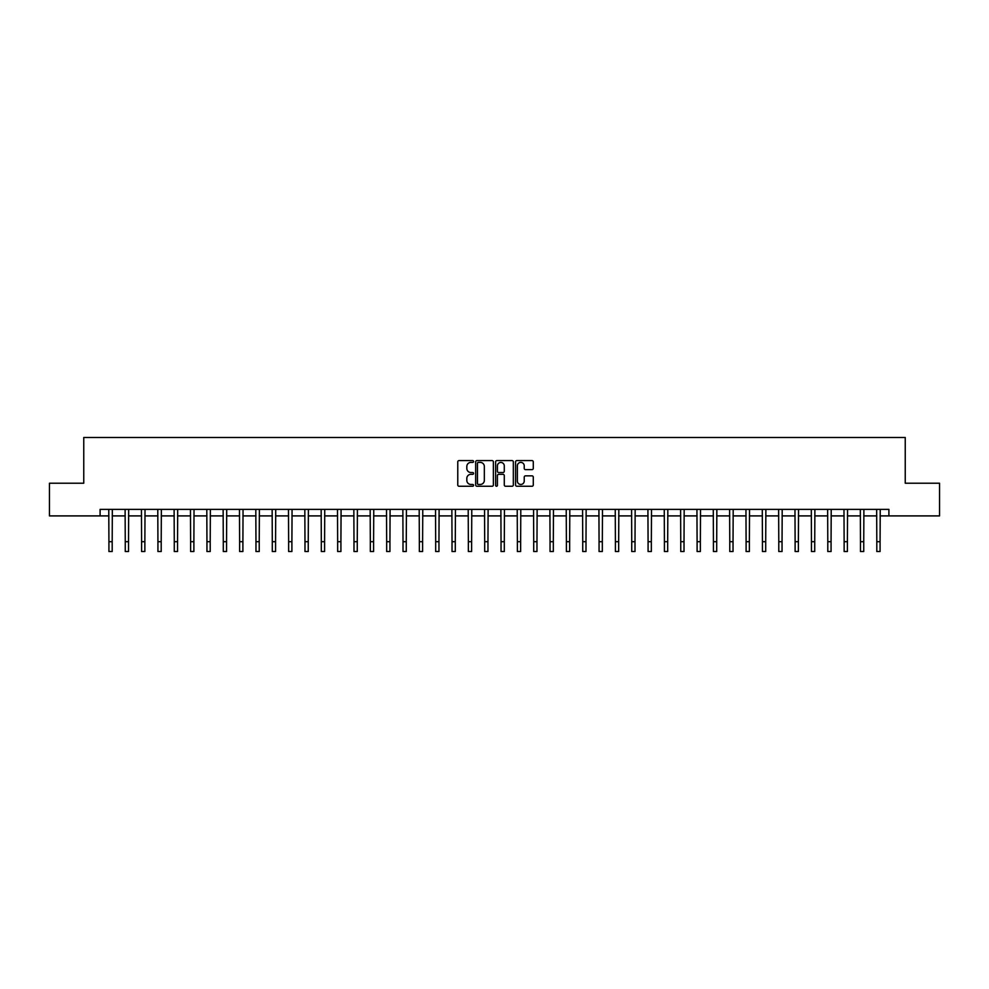 <?xml version="1.0" encoding="UTF-8"?>
<svg xmlns="http://www.w3.org/2000/svg" width="989" height="989" viewBox="0 0 989 989"><rect width="100%" height="100%" fill="white"/><g stroke="black" fill="none" stroke-linecap="round" stroke-linejoin="round"><path stroke-width="1.48" d="M473.583 461.492A0.902 0.902 0 0 0 472.693 460.59L459.057 460.59A1.286 1.286 0 0 0 457.771 461.875L457.771 484.969A1.286 1.286 0 0 0 459.057 486.254L472.693 486.254A0.902 0.902 0 0 0 473.583 485.352A0.902 0.902 0 0 0 472.693 484.462L470.925 484.462A4.104 4.104 0 0 1 466.82 480.357L466.82 478.429A4.104 4.104 0 0 1 470.925 474.324L472.693 474.324A0.902 0.902 0 0 0 473.583 473.422A0.902 0.902 0 0 0 472.693 472.532L470.925 472.532A4.104 4.104 0 0 1 466.82 468.415L466.82 466.499A4.104 4.104 0 0 1 470.925 462.395L472.693 462.395A0.902 0.902 0 0 0 473.583 461.492M531.995 469.639A1.286 1.286 0 0 0 533.281 468.353L533.281 461.875A1.286 1.286 0 0 0 531.995 460.59L516.851 460.59A1.286 1.286 0 0 0 515.578 461.875L515.578 484.969A1.286 1.286 0 0 0 516.851 486.254L531.995 486.254A1.286 1.286 0 0 0 533.281 484.969L533.281 477.143A1.286 1.286 0 0 0 531.995 475.857L525.518 475.857A1.286 1.286 0 0 0 524.232 477.143L524.232 481.025A3.437 3.437 0 0 1 520.795 484.462A3.437 3.437 0 0 1 517.371 481.025L517.371 465.819A3.437 3.437 0 0 1 520.795 462.395A3.437 3.437 0 0 1 524.232 465.819L524.232 468.353A1.286 1.286 0 0 0 525.518 469.639L531.995 469.639M100.099 515.899L49.45 515.899L49.45 483.225L83.756 483.225L83.756 437.484L905.244 437.484L905.244 483.225L939.55 483.225L939.55 515.899L888.901 515.899L888.901 509.372L100.099 509.372L100.099 515.899L108.926 515.899M493.375 461.875A1.286 1.286 0 0 0 492.089 460.59L476.958 460.59A1.286 1.286 0 0 0 475.672 461.875L475.672 484.969A1.286 1.286 0 0 0 476.958 486.254L492.089 486.254A1.286 1.286 0 0 0 493.375 484.969L493.375 461.875M496.911 460.59L512.042 460.59A1.286 1.286 0 0 1 513.328 461.875L513.328 484.969A1.286 1.286 0 0 1 512.042 486.254L505.564 486.254A1.286 1.286 0 0 1 504.279 484.969L504.279 475.61A1.286 1.286 0 0 0 503.005 474.324L498.703 474.324A1.286 1.286 0 0 0 497.418 475.61L497.418 485.352A0.902 0.902 0 0 1 496.515 486.254A0.902 0.902 0 0 1 495.625 485.352L495.625 461.875A1.286 1.286 0 0 1 496.911 460.59M112.19 515.899L125.257 515.899M128.521 515.899L141.6 515.899M144.864 515.899L157.931 515.899M161.207 515.899L174.274 515.899M177.538 515.899L190.617 515.899M193.881 515.899L206.948 515.899M210.212 515.899L223.291 515.899M226.555 515.899L239.622 515.899M242.898 515.899L255.966 515.899M259.229 515.899L272.296 515.899M275.572 515.899L288.64 515.899M291.903 515.899L304.983 515.899M308.247 515.899L321.314 515.899M324.59 515.899L337.657 515.899M340.921 515.899L353.988 515.899M357.264 515.899L370.331 515.899M373.595 515.899L386.674 515.899M389.938 515.899L403.005 515.899M406.269 515.899L419.348 515.899M422.612 515.899L435.679 515.899M438.955 515.899L452.022 515.899M455.286 515.899L468.353 515.899M471.629 515.899L484.697 515.899M487.96 515.899L501.04 515.899M504.303 515.899L517.371 515.899M520.647 515.899L533.714 515.899M536.978 515.899L550.045 515.899M553.321 515.899L566.388 515.899M569.652 515.899L582.731 515.899M585.995 515.899L599.062 515.899M602.326 515.899L615.405 515.899M618.669 515.899L631.736 515.899M635.012 515.899L648.079 515.899M651.343 515.899L664.41 515.899M667.686 515.899L680.753 515.899M684.017 515.899L697.097 515.899M700.36 515.899L713.428 515.899M716.704 515.899L729.771 515.899M733.034 515.899L746.102 515.899M749.378 515.899L762.445 515.899M765.709 515.899L778.788 515.899M782.052 515.899L795.119 515.899M798.383 515.899L811.462 515.899M814.726 515.899L827.793 515.899M831.069 515.899L844.136 515.899M847.4 515.899L860.479 515.899M863.743 515.899L876.81 515.899M880.074 515.899L888.901 515.899M478.367 462.395A0.902 0.902 0 0 0 477.464 463.285L477.464 483.559A0.902 0.902 0 0 0 478.367 484.462L480.221 484.462A4.104 4.104 0 0 0 484.338 480.357L484.338 466.499A4.104 4.104 0 0 0 480.221 462.395L478.367 462.395M504.279 465.881A3.437 3.437 0 0 0 500.854 462.456A3.437 3.437 0 0 0 497.418 465.881L497.418 471.246A1.286 1.286 0 0 0 498.703 472.532L503.005 472.532A1.286 1.286 0 0 0 504.279 471.246L504.279 465.881M108.765 509.372L108.926 541.712L112.19 541.712L112.338 509.372M108.926 541.712L108.926 551.516L112.19 551.516L112.19 541.712M125.109 509.372L125.257 541.712L128.521 541.712L128.681 509.372M125.257 541.712L125.257 551.516L128.521 551.516L128.521 541.712M141.439 509.372L141.6 541.712L144.864 541.712L145.024 509.372M141.6 541.712L141.6 551.516L144.864 551.516L144.864 541.712M157.783 509.372L157.931 541.712L161.207 541.712L161.355 509.372M157.931 541.712L157.931 551.516L161.207 551.516L161.207 541.712M174.113 509.372L174.274 541.712L177.538 541.712L177.699 509.372M174.274 541.712L174.274 551.516L177.538 551.516L177.538 541.712M190.457 509.372L190.617 541.712L193.881 541.712L194.029 509.372M190.617 541.712L190.617 551.516L193.881 551.516L193.881 541.712M206.8 509.372L206.948 541.712L210.212 541.712L210.373 509.372M206.948 541.712L206.948 551.516L210.212 551.516L210.212 541.712M223.131 509.372L223.291 541.712L226.555 541.712L226.716 509.372M223.291 541.712L223.291 551.516L226.555 551.516L226.555 541.712M239.474 509.372L239.622 541.712L242.898 541.712L243.047 509.372M239.622 541.712L239.622 551.516L242.898 551.516L242.898 541.712M255.805 509.372L255.966 541.712L259.229 541.712L259.39 509.372M255.966 541.712L255.966 551.516L259.229 551.516L259.229 541.712M272.148 509.372L272.296 541.712L275.572 541.712L275.721 509.372M272.296 541.712L272.296 551.516L275.572 551.516L275.572 541.712M288.479 509.372L288.64 541.712L291.903 541.712L292.064 509.372M288.64 541.712L288.64 551.516L291.903 551.516L291.903 541.712M304.822 509.372L304.983 541.712L308.247 541.712L308.395 509.372M304.983 541.712L304.983 551.516L308.247 551.516L308.247 541.712M321.165 509.372L321.314 541.712L324.59 541.712L324.738 509.372M321.314 541.712L321.314 551.516L324.59 551.516L324.59 541.712M337.496 509.372L337.657 541.712L340.921 541.712L341.081 509.372M337.657 541.712L337.657 551.516L340.921 551.516L340.921 541.712M353.839 509.372L353.988 541.712L357.264 541.712L357.412 509.372M353.988 541.712L353.988 551.516L357.264 551.516L357.264 541.712M370.17 509.372L370.331 541.712L373.595 541.712L373.755 509.372M370.331 541.712L370.331 551.516L373.595 551.516L373.595 541.712M386.514 509.372L386.674 541.712L389.938 541.712L390.086 509.372M386.674 541.712L386.674 551.516L389.938 551.516L389.938 541.712M402.857 509.372L403.005 541.712L406.269 541.712L406.43 509.372M403.005 541.712L403.005 551.516L406.269 551.516L406.269 541.712M419.188 509.372L419.348 541.712L422.612 541.712L422.773 509.372M419.348 541.712L419.348 551.516L422.612 551.516L422.612 541.712M435.531 509.372L435.679 541.712L438.955 541.712L439.104 509.372M435.679 541.712L435.679 551.516L438.955 551.516L438.955 541.712M451.862 509.372L452.022 541.712L455.286 541.712L455.447 509.372M452.022 541.712L452.022 551.516L455.286 551.516L455.286 541.712M468.205 509.372L468.353 541.712L471.629 541.712L471.778 509.372M468.353 541.712L468.353 551.516L471.629 551.516L471.629 541.712M484.536 509.372L484.697 541.712L487.96 541.712L488.121 509.372M484.697 541.712L484.697 551.516L487.96 551.516L487.96 541.712M500.879 509.372L501.04 541.712L504.303 541.712L504.464 509.372M501.04 541.712L501.04 551.516L504.303 551.516L504.303 541.712M517.222 509.372L517.371 541.712L520.647 541.712L520.795 509.372M517.371 541.712L517.371 551.516L520.647 551.516L520.647 541.712M533.553 509.372L533.714 541.712L536.978 541.712L537.138 509.372M533.714 541.712L533.714 551.516L536.978 551.516L536.978 541.712M549.896 509.372L550.045 541.712L553.321 541.712L553.469 509.372M550.045 541.712L550.045 551.516L553.321 551.516L553.321 541.712M566.227 509.372L566.388 541.712L569.652 541.712L569.812 509.372M566.388 541.712L566.388 551.516L569.652 551.516L569.652 541.712M582.57 509.372L582.731 541.712L585.995 541.712L586.143 509.372M582.731 541.712L582.731 551.516L585.995 551.516L585.995 541.712M598.914 509.372L599.062 541.712L602.326 541.712L602.486 509.372M599.062 541.712L599.062 551.516L602.326 551.516L602.326 541.712M615.245 509.372L615.405 541.712L618.669 541.712L618.83 509.372M615.405 541.712L615.405 551.516L618.669 551.516L618.669 541.712M631.588 509.372L631.736 541.712L635.012 541.712L635.161 509.372M631.736 541.712L631.736 551.516L635.012 551.516L635.012 541.712M647.919 509.372L648.079 541.712L651.343 541.712L651.504 509.372M648.079 541.712L648.079 551.516L651.343 551.516L651.343 541.712M664.262 509.372L664.41 541.712L667.686 541.712L667.835 509.372M664.41 541.712L664.41 551.516L667.686 551.516L667.686 541.712M680.605 509.372L680.753 541.712L684.017 541.712L684.178 509.372M680.753 541.712L680.753 551.516L684.017 551.516L684.017 541.712M696.936 509.372L697.097 541.712L700.36 541.712L700.521 509.372M697.097 541.712L697.097 551.516L700.36 551.516L700.36 541.712M713.279 509.372L713.428 541.712L716.704 541.712L716.852 509.372M713.428 541.712L713.428 551.516L716.704 551.516L716.704 541.712M729.61 509.372L729.771 541.712L733.034 541.712L733.195 509.372M729.771 541.712L729.771 551.516L733.034 551.516L733.034 541.712M745.953 509.372L746.102 541.712L749.378 541.712L749.526 509.372M746.102 541.712L746.102 551.516L749.378 551.516L749.378 541.712M762.284 509.372L762.445 541.712L765.709 541.712L765.869 509.372M762.445 541.712L762.445 551.516L765.709 551.516L765.709 541.712M778.627 509.372L778.788 541.712L782.052 541.712L782.2 509.372M778.788 541.712L778.788 551.516L782.052 551.516L782.052 541.712M794.971 509.372L795.119 541.712L798.383 541.712L798.543 509.372M795.119 541.712L795.119 551.516L798.383 551.516L798.383 541.712M811.301 509.372L811.462 541.712L814.726 541.712L814.887 509.372M811.462 541.712L811.462 551.516L814.726 551.516L814.726 541.712M827.645 509.372L827.793 541.712L831.069 541.712L831.217 509.372M827.793 541.712L827.793 551.516L831.069 551.516L831.069 541.712M843.976 509.372L844.136 541.712L847.4 541.712L847.561 509.372M844.136 541.712L844.136 551.516L847.4 551.516L847.4 541.712M860.319 509.372L860.479 541.712L863.743 541.712L863.891 509.372M860.479 541.712L860.479 551.516L863.743 551.516L863.743 541.712M876.662 509.372L876.81 541.712L880.074 541.712L880.235 509.372M876.81 541.712L876.81 551.516L880.074 551.516L880.074 541.712"/></g></svg>
